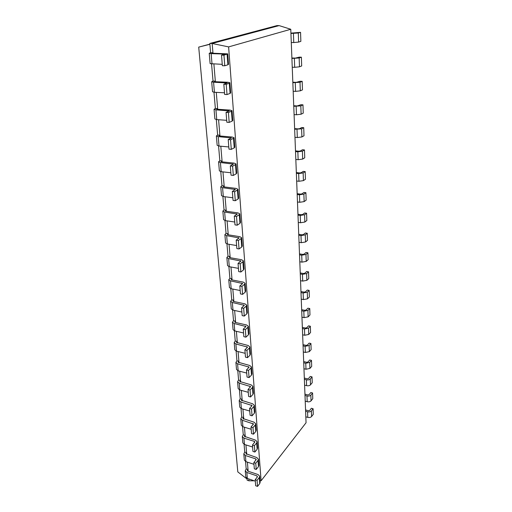 <?xml version="1.0" encoding="UTF-8"?>
<svg xmlns="http://www.w3.org/2000/svg" width="512" height="512" viewBox="0 0 512 512"><rect width="100%" height="100%" fill="white"/><g stroke="black" fill="none" stroke-linecap="round" stroke-linejoin="round"><path stroke-width="0.77" d="M290.771 29.274L306.054 422.746L261.101 480.774L228.614 46.899L290.771 29.274L279.11 25.6L276.973 25.6L209.811 43.45L212.16 43.482L279.11 25.6M261.101 480.774L260.045 480.774M254.202 480.794L248.96 480.806L248.806 478.944M228.614 46.899L212.16 43.482L212.941 52.768L210.605 52.717L209.811 43.45M212.979 53.216L212.941 52.768L212.013 53.094L212.659 53.21L227.731 53.862L223.949 55.181L221.517 55.123L222.362 65.709L224.774 65.779L227.904 64.774L227.104 54.24M215.379 81.715L213.894 64.096M217.702 109.293L216.275 92.365M219.949 135.987L218.579 119.725M222.125 161.856L220.806 146.214M224.23 186.925L222.963 171.878M226.278 211.232L225.056 196.755M228.262 234.816L227.091 220.877M230.189 257.702L229.056 244.282M232.058 279.93L230.97 266.995M233.875 301.517L232.826 289.05M235.642 322.502L234.63 310.483M237.357 342.899L236.384 331.309M239.027 362.739L238.086 351.552M240.653 382.042L239.744 371.245M242.234 400.832L241.357 390.406M243.77 419.123L242.925 409.062M245.267 436.941L244.454 427.219M246.733 454.304L245.939 444.909M248.154 471.226L247.392 462.144M248.96 480.806L247.149 480.186L246.989 478.298M259.699 476.243L259.296 477.51L257.075 480.346L257.549 486.4L259.757 483.546L260.154 482.266L259.699 476.243L258.067 474.56L247.904 471.142L247.379 470.605L248.013 469.562L246.189 468.954L245.549 461.517M229.92 82.784L230.688 92.909L230.08 93.395L229.306 83.206L229.92 82.746L227.93 82.266L215.059 81.702L214.426 81.549L215.334 81.152L213.024 81.056L211.565 64.013M258.413 459.2L257.997 460.448L255.744 463.232L256.23 469.446L258.47 466.637L258.88 465.382L258.413 459.2L256.762 457.549L245.946 453.696L246.592 452.678L244.742 452.077L244.077 444.294M232.038 110.726L232.774 120.518L232.186 121.082L231.437 111.226L232.032 110.688L230.067 110.093L217.382 109.267L216.755 109.082L217.645 108.627L215.366 108.48L213.978 92.237M257.094 441.805L257.568 448.058L257.152 449.286L256.666 442.931L257.088 441.709L255.418 440.102L244.474 436.352L245.139 435.347L243.264 434.771L242.566 426.624M234.086 137.773L234.803 147.245L234.227 147.878L233.498 138.336L234.08 137.728L232.134 137.03L219.635 135.962L219.014 135.744L219.885 135.232L217.638 135.04L216.314 119.546M255.738 423.846L256.218 430.266L255.795 431.475L255.296 424.947L255.725 423.75L254.042 422.182L242.97 418.547L243.642 417.568L241.747 417.005L241.018 408.486M236.064 163.968L236.762 173.133L236.198 173.83L235.494 164.589L236.064 163.91L234.138 163.117L221.818 161.824L221.203 161.574L222.054 161.011L219.84 160.781L218.579 145.99M254.336 405.408L254.835 412.006L254.406 413.184L253.894 406.477L254.33 405.312L252.627 403.789L241.421 400.269L242.106 399.315L240.186 398.771L239.424 389.856M237.984 189.338L238.656 198.214L238.112 198.976L237.427 190.016L237.984 189.28L236.083 188.397L223.93 186.886L223.322 186.605L224.154 185.997L221.971 185.728L220.768 171.616M252.902 386.458L253.421 393.248L252.973 394.394L252.448 387.501L252.896 386.368L251.181 384.89L239.834 381.498L240.525 380.57L238.586 380.045L237.786 370.714M239.846 213.933L240.499 222.534L239.962 223.347L239.302 214.662L239.84 213.869L237.965 212.902L225.978 211.187L225.382 210.88L226.195 210.227L224.038 209.92L222.893 196.454M251.43 366.989L251.962 373.965L251.507 375.078L250.97 368L251.424 366.899L249.683 365.472L238.195 362.214L238.906 361.312L236.941 360.813L236.109 351.04M241.651 237.779L242.285 246.118L241.76 246.982L241.12 238.56L241.645 237.715L239.789 236.666L227.968 234.771L227.373 234.438L228.173 233.734L226.048 233.395L224.947 220.538M249.914 346.97L250.458 354.15L249.997 355.226L249.44 347.949L249.907 346.88L248.154 345.51L236.518 342.4L237.242 341.523L235.251 341.043L234.374 330.822M243.405 260.922L244.013 269.005L243.507 269.92L242.886 261.747L243.398 260.851L241.562 259.725L229.901 257.651L229.312 257.299L230.093 256.557L228 256.186L226.944 243.91M248.358 326.374L248.915 333.766L248.442 334.81L247.872 327.322L248.352 326.291L246.573 324.979L235.36 322.438L234.79 322.022L235.526 321.178L233.517 320.723L232.602 310.022M245.101 283.379L245.696 291.226L245.203 292.186L244.595 284.25L245.094 283.302L243.283 282.112L231.77 279.872L231.194 279.494L231.955 278.72L229.888 278.317L228.89 266.592M246.752 305.19L247.328 312.8L246.848 313.805L246.259 306.099L246.746 305.107L244.954 303.853L233.594 301.459L233.018 301.062L233.766 300.25L231.725 299.821L230.771 288.621M290.925 33.126L300.557 32.339L298.304 33.011L298.618 42.08L300.858 41.363L300.557 32.339M290.938 33.459L298.304 33.011M311.584 416.518L313.286 414.317L313.101 408.736L311.392 410.918L311.584 416.518C310.688 417.434 309.421 417.722 307.789 417.376L305.824 416.819M293.421 33.472L293.76 42.554L298.618 42.08M293.76 42.554L291.29 42.522M305.555 409.933L308.403 410.726L309.677 410.445L311.392 408.262L313.101 408.736M305.606 411.226L307.578 411.776C309.216 412.115 310.49 411.834 311.392 410.918M291.891 58.016L295.43 58.099L299.251 57.139L301.382 57.19L299.168 57.984L299.475 66.803L301.677 65.958L301.382 57.19M291.904 58.426L299.168 57.984M311.046 400.851L312.768 398.694L312.576 392.986L310.848 395.13L311.046 400.851C310.131 401.754 308.851 402.035 307.2 401.702L305.216 401.158M294.362 58.483L294.688 67.315L299.475 66.803M294.688 67.315L292.25 67.238M304.947 394.176L307.827 394.944L309.107 394.669L310.848 392.531L312.576 392.986M304.992 395.437L306.989 395.974C308.646 396.301 309.933 396.019 310.848 395.13M292.832 82.208L296.32 82.355L300.09 81.261L302.189 81.344L300.013 82.266L300.307 90.835L302.47 89.875L302.189 81.344M292.845 82.694L300.013 82.266M310.49 384.826L312.237 382.72L312.038 376.877L310.285 378.97L310.49 384.826C309.568 385.709 308.269 385.984 306.605 385.664L304.595 385.139M295.27 82.797L295.59 91.379L300.307 90.835M295.59 91.379L293.178 91.258M304.32 378.054L307.232 378.803L308.531 378.522L310.291 376.435L312.038 376.877M304.365 379.29L306.381 379.802C308.058 380.122 309.363 379.846 310.285 378.97M293.741 105.734L297.19 105.939L300.896 104.717L302.97 104.838L300.826 105.875L301.114 114.208L303.245 113.133L302.97 104.838M293.766 106.291L300.826 105.875M309.92 368.429L311.693 366.368L311.494 360.39L309.715 362.432L309.92 368.429L305.99 369.254L303.955 368.749M296.154 106.432L296.467 114.778L301.114 114.208M296.467 114.778L294.086 114.624M303.68 361.562L306.624 362.278L307.936 362.003L309.722 359.962L311.494 360.39M303.725 362.758L305.76 363.251L309.715 362.432M294.63 128.621L298.035 128.877L299.571 128.685L301.69 127.546L303.731 127.693L301.626 128.838L301.901 136.947L304 135.77L303.731 127.693M294.656 129.248L301.626 128.838M309.338 351.642L311.13 349.638L310.931 343.52L309.126 345.504L309.338 351.642L305.357 352.454L303.302 351.968M297.011 129.427L297.318 137.542L301.901 136.947M297.318 137.542L294.97 137.35M303.021 344.672L305.997 345.357L307.328 345.094L309.139 343.104L310.931 343.52M303.066 345.837L305.126 346.31L309.126 345.504M295.494 150.893L298.854 151.2L300.371 150.995L302.458 149.76L304.474 149.939L302.4 151.181L302.669 159.078L304.736 157.798L304.474 149.939M295.52 151.584L297.85 151.795L302.4 151.181M308.742 334.458L310.56 332.506L310.355 326.24L308.525 328.173L308.742 334.458L304.717 335.258L302.637 334.79M297.85 151.795L298.144 159.699L302.669 159.078M298.144 159.699L295.827 159.475M302.349 327.379L305.363 328.038L306.707 327.776L308.544 325.85L310.355 326.24M302.394 328.506L304.48 328.966L308.525 328.173M296.339 172.576L299.654 172.934L301.146 172.723L303.2 171.386L305.197 171.597L303.149 172.934L303.418 180.621L305.453 179.251L305.197 171.597M296.365 173.325L298.662 173.574L303.149 172.934M308.134 316.858L309.978 314.963L309.76 308.544L307.91 310.419L308.134 316.858L304.058 317.638L301.952 317.19M298.662 173.574L298.95 181.274L303.418 180.621M298.95 181.274L296.666 181.011M301.664 309.67L304.71 310.298L306.074 310.035L307.93 308.173L309.76 308.544M301.702 310.758L303.814 311.194L307.91 310.419M297.158 193.696L300.435 194.099L301.907 193.875L303.93 192.454L305.901 192.691L303.885 194.118L304.141 201.606L306.15 200.147L305.901 192.691M297.19 194.502L299.456 194.784L303.885 194.118M307.507 298.822L309.376 296.992L309.158 290.419L307.283 292.224L307.507 298.822L303.379 299.59L301.254 299.168M299.456 194.784L299.738 202.278L304.141 201.606M299.738 202.278L297.478 201.984M300.96 291.52L304.038 292.122L305.421 291.866L307.302 290.061L309.158 290.419M300.998 292.57L303.136 292.986L307.283 292.224M297.958 214.272L301.19 214.714L302.643 214.49L304.64 212.979L306.586 213.242L304.602 214.752L304.851 222.048L306.829 220.506L306.586 213.242M297.99 215.13L300.23 215.437L304.602 214.752M306.867 280.346L308.762 278.579L308.538 271.84L306.637 273.581L306.867 280.346L302.688 281.094L300.538 280.691M300.23 215.437L300.506 222.746L304.851 222.048M300.506 222.746L298.272 222.426M300.237 272.928L303.354 273.491L304.755 273.242L306.662 271.507L308.538 271.84M300.275 273.933L302.438 274.323L306.637 273.581M298.739 234.317L301.933 234.803L303.366 234.573L305.331 232.979L307.251 233.267L305.293 234.861L305.542 241.978L307.488 240.352L307.251 233.267M298.771 235.232L300.986 235.571L305.293 234.861M306.214 261.402L308.134 259.706L307.904 252.794L305.971 254.464L306.214 261.402L301.978 262.131L299.802 261.76M300.986 235.571L301.254 242.688L305.542 241.978M301.254 242.688L299.046 242.342M299.494 253.869L302.656 254.394L304.07 254.15L306.003 252.486L307.904 252.794M299.533 254.829L301.722 255.194L305.971 254.464M246.189 468.954L245.261 470.854L245.779 476.832L247.347 478.445L255.315 481.171M257.549 486.4L255.674 485.754L255.2 479.706L257.421 476.877L257.018 475.891L246.835 472.454L247.347 478.445M210.605 52.717L209.222 53.306L211.142 53.645L224.896 54.061L221.517 55.123M257.075 480.346L255.2 479.706M245.261 470.854L246.835 472.454M210.112 63.622L222.253 64.346M227.738 53.888L228.525 64.365L227.904 64.774M244.742 452.077L243.802 453.946L244.333 460.077L245.914 461.658L253.978 464.314M256.23 469.446L254.33 468.813L253.843 462.605L256.243 459.411L255.693 458.861L245.389 455.514L243.802 453.946M213.024 81.056L211.68 81.76L213.574 82.214L227.13 82.95L223.827 84.211L224.64 94.445L227.014 94.573L230.08 93.395M229.306 83.206L226.221 84.32L223.827 84.211M255.744 463.232L253.843 462.605M212.538 91.738L214.432 92.269L224.506 92.794M243.264 434.771L242.304 436.595L242.848 442.893L244.448 444.435L252.602 447.021M256.666 442.931L254.374 445.664L254.874 452.038L257.152 449.286M254.874 452.038L252.954 451.424L252.448 445.056L254.886 441.92L254.336 441.382L243.91 438.131L242.304 436.595M215.366 108.48L214.054 109.299L215.93 109.862L229.293 110.893L226.061 112.346L226.842 122.24L229.184 122.413L232.186 121.082M231.437 111.226L228.416 112.499L226.061 112.346M254.374 445.664L252.448 445.056M214.886 118.95L216.762 119.59L226.688 120.314M241.747 417.005L240.768 418.79L241.325 425.254L242.938 426.758L251.194 429.267M255.296 424.947L252.966 427.622L253.478 434.17L255.795 431.475M253.478 434.17L251.539 433.574L251.021 427.034L253.498 423.962L242.387 420.288L240.768 418.79M217.638 135.04L216.358 135.962L218.214 136.621L231.379 137.933L228.218 139.558L228.979 149.139L231.283 149.357L234.227 147.878M233.498 138.336L230.541 139.763L228.218 139.558M252.966 427.622L251.021 427.034M217.165 145.306L219.014 146.048L228.806 146.957M240.186 398.771L239.194 400.518L239.763 407.149L241.395 408.614L249.754 411.046M253.894 406.477L251.526 409.094L252.051 415.821L254.406 413.184M252.051 415.821L250.086 415.245L249.549 408.525L252.07 405.523L240.826 401.965L239.194 400.518M219.84 160.781L218.586 161.792L220.422 162.547L233.408 164.122L230.304 165.907L231.04 175.187L233.318 175.443L236.198 173.83M235.494 164.589L232.595 166.157L230.304 165.907M251.526 409.094L249.549 408.525M219.366 170.842L221.197 171.68L230.848 172.768M238.586 380.045L237.574 381.747L238.163 388.557L239.808 389.978L248.262 392.32M252.448 387.501L250.042 390.054L250.579 396.966L252.973 394.394M250.579 396.966L248.589 396.41L248.045 389.504L250.611 386.579L239.226 383.149L237.574 381.747M221.971 185.728L220.749 186.835L222.56 187.674L235.366 189.485L232.333 191.43L233.043 200.416L235.29 200.717L238.112 198.976M237.427 190.016L234.586 191.718L232.333 191.43M250.042 390.054L248.045 389.504M221.504 195.597L223.315 196.525L232.832 197.779M236.941 360.813L235.91 362.458L236.512 369.459L238.176 370.835L246.739 373.082M250.97 368L248.518 370.477L249.069 377.587L251.507 375.078M249.069 377.587L247.053 377.05L246.49 369.952L249.101 367.11L237.574 363.814L235.91 362.458M224.038 209.92L222.842 211.11L224.64 212.032L237.267 214.08L234.291 216.16L234.982 224.87L237.197 225.21L239.962 223.347M239.302 214.662L236.518 216.486L234.291 216.16M248.518 370.477L246.49 369.952M223.578 219.61L225.37 220.621L234.758 222.029M235.251 341.043L234.195 342.637L234.816 349.837L236.499 351.162L245.171 353.312M249.44 347.949L246.95 350.349L247.52 357.658L249.997 355.226M247.52 357.658L245.478 357.146L244.896 349.85L247.558 347.091L235.885 343.949L234.195 342.637M226.048 233.395L224.877 234.669L226.656 235.661L239.11 237.926L236.192 240.141L236.864 248.589L239.046 248.96L241.76 246.982M241.12 238.56L238.387 240.499L236.192 240.141M246.95 350.349L244.896 349.85M224.877 234.669L225.594 242.976L227.366 243.994L236.621 245.549M233.517 320.723L232.435 322.259L233.075 329.658L234.771 330.931L243.558 332.979M247.872 327.322L245.338 329.645L245.92 337.165L248.442 334.81M245.92 337.165L243.853 336.678L243.258 329.165L245.965 326.502L234.138 323.514L232.435 322.259M228 256.186L226.848 257.53L228.608 258.598L240.902 261.056L238.042 263.398L238.688 271.597L240.845 272L243.507 269.92M242.886 261.747L240.205 263.789L238.042 263.398M245.338 329.645L243.258 329.165M226.848 257.53L227.546 265.594L229.299 266.688L238.432 268.371M231.725 299.821L230.63 301.299L231.283 308.909L232.998 310.125L241.901 312.064M246.259 306.099L243.674 308.333L244.275 316.07L246.848 313.805M244.275 316.07L242.182 315.61L241.568 307.878L244.326 305.318L232.352 302.496L230.63 301.299M229.888 278.317L228.768 279.731L230.509 280.864L242.637 283.514L239.827 285.965L240.461 293.926L242.586 294.362L245.203 292.186M244.595 284.25L241.965 286.387L239.827 285.965M243.674 308.333L241.568 307.878M228.768 279.731L229.446 287.565L231.174 288.723L240.192 290.534M247.046 479.027L237.805 471.898L198.714 47.11L209.869 44.134M209.882 44.301L198.714 47.11M223.949 55.181L224.774 65.779M226.221 84.32L227.014 94.573M228.416 112.499L229.184 122.413M230.541 139.763L231.283 149.357M232.595 166.157L233.318 175.443M234.586 191.718L235.29 200.717M236.518 216.486L237.197 225.21M238.387 240.499L239.046 248.96M240.205 263.789L240.845 272M241.965 286.387L242.586 294.362M247.52 470.176L247.584 470.963M246.086 453.274L246.15 454.048M244.621 435.936L244.685 436.698M243.117 418.144L243.181 418.886M219.219 135.539L219.251 135.898M241.574 399.878L241.632 400.602M221.402 161.344L221.434 161.747M239.987 381.12L240.045 381.818M223.52 186.362L223.552 186.803M238.355 361.843L238.413 362.522M225.568 210.618L225.606 211.098M236.678 342.042L236.736 342.694M227.558 234.15L227.603 234.662M234.957 321.677L235.014 322.304M229.491 256.998L229.536 257.542M233.19 300.73L233.242 301.331M231.366 279.181L231.418 279.757M307.578 411.776L307.789 417.376M306.989 395.974L307.2 401.702M306.381 379.802L306.605 385.664M305.76 363.251L305.99 369.254M305.126 346.31L305.357 352.454M304.48 328.966L304.717 335.258M303.814 311.194L304.058 317.638M303.136 292.986L303.379 299.59M302.438 274.323L302.688 281.094M301.722 255.194L301.978 262.131M257.12 477.261L257.018 475.891M259.757 483.546L259.296 477.51M224.256 54.317L224.224 53.939M212.026 64.038L211.142 53.645M255.795 460.205L255.693 458.861M258.47 466.637L257.997 460.448M245.914 461.658L245.389 455.514M226.502 83.251L226.47 82.784M214.432 92.269L213.574 82.214M254.438 442.701L254.336 441.382M244.448 444.435L243.91 438.131M228.678 111.245L228.64 110.694M216.762 119.59L215.93 109.862M253.037 424.723L252.941 423.443M242.938 426.758L242.387 420.288M230.784 138.33L230.733 137.702M219.014 146.048L218.214 136.621M251.603 406.266L251.507 405.018M241.395 408.614L240.826 401.965M232.826 164.557L232.768 163.853M221.197 171.68L220.422 162.547M250.131 387.302L250.035 386.086M239.808 389.978L239.226 383.149M234.797 189.965L234.739 189.197M223.315 196.525L222.56 187.674M248.614 367.814L248.525 366.637M238.176 370.835L237.574 363.814M236.71 214.592L236.646 213.754M225.37 220.621L224.64 212.032M247.059 347.776L246.97 346.637M236.499 351.162L235.885 343.949M238.566 238.47L238.496 237.574M227.366 243.994L226.656 235.661M245.459 327.162L245.376 326.067M234.771 330.931L234.138 323.514M240.365 261.632L240.294 260.685M229.299 266.688L228.608 258.598M243.808 305.952L243.731 304.902M232.998 310.125L232.352 302.496M242.112 284.122L242.035 283.117M231.174 288.723L230.509 280.864M210.118 63.654L209.222 53.306M212.544 91.77L211.68 81.76M214.893 118.989L214.054 109.299M217.171 145.35L216.358 135.962M219.373 170.893L218.586 161.792M221.51 195.654L220.749 186.835M223.584 219.667L222.842 211.11"/></g></svg>

